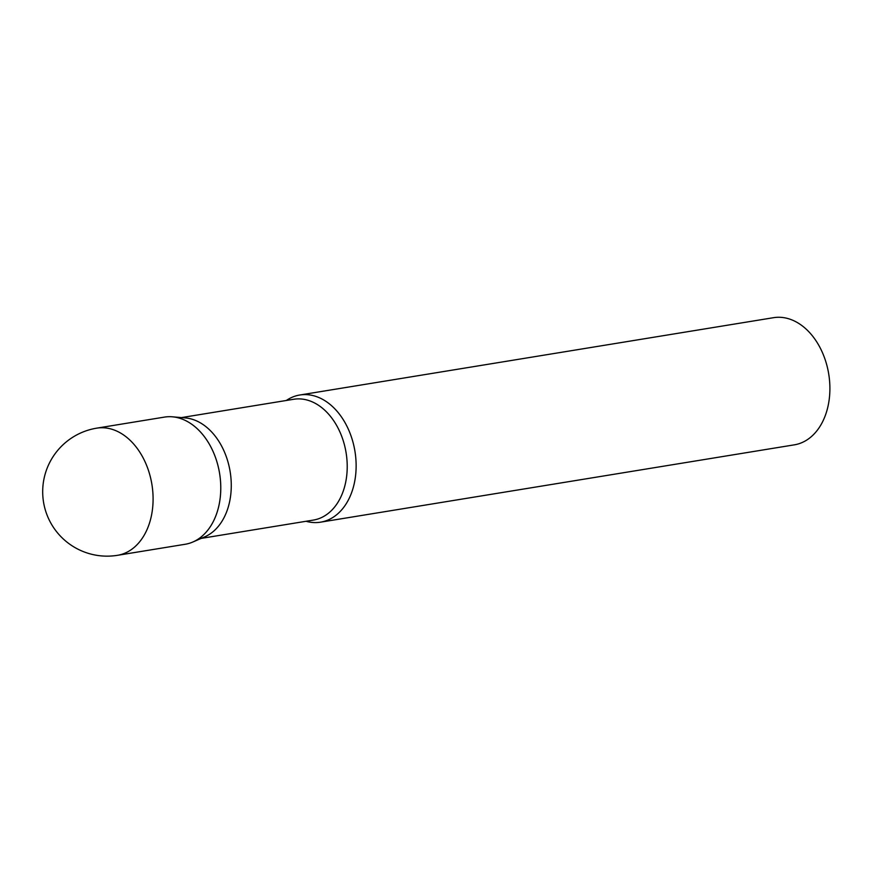 <?xml version="1.0" encoding="UTF-8"?>
<svg xmlns="http://www.w3.org/2000/svg" width="873" height="873" viewBox="0 0 873 873"><rect width="100%" height="100%" fill="white"/><g stroke="black" fill="none" stroke-linecap="round" stroke-linejoin="round"><path stroke-width="1.31" d="M117.495 555.315L185.174 544.272A64.427 45.385 -99.3 0 0 219.418 472.391A64.427 45.385 -99.3 0 0 164.419 417.108L96.739 428.152A64.427 64.427 0 0 0 43.65 502.815A64.427 64.427 0 0 0 117.495 555.315A64.427 45.385 -99.3 0 0 118.182 555.195A64.427 45.385 -99.3 0 0 151.738 483.435A64.427 45.385 -99.3 0 0 96.739 428.152M163.72 417.229A64.427 45.385 80.7 0 1 172.418 416.814L185.327 417.916A61.197 43.115 80.7 0 1 230.145 471.649A61.197 43.115 80.7 0 1 204.74 536.851L192.857 542.013A64.427 45.385 80.7 0 1 185.873 544.152M172.418 416.814A64.427 45.385 80.7 0 1 219.592 473.373A64.427 45.385 80.7 0 1 192.857 542.013M286.311 400.478A64.427 45.385 80.7 0 1 299.079 395.131A64.427 45.385 80.7 0 1 299.777 395.011A64.427 45.385 80.7 0 1 354.864 450.784A64.427 45.385 80.7 0 1 321.231 522.054A64.427 45.385 80.7 0 1 320.533 522.174A64.427 45.385 80.7 0 1 306.03 521.279M299.777 395.011L773.543 317.685A64.427 45.385 80.7 0 1 828.63 373.458A64.427 45.385 80.7 0 1 794.997 444.728A64.427 45.385 80.7 0 1 794.299 444.848L320.533 522.174M181.486 417.589L293.677 399.277A61.197 43.115 80.7 0 1 346.014 452.258A61.197 43.115 80.7 0 1 314.062 519.959A61.197 43.115 80.7 0 1 313.396 520.079L201.205 538.39"/></g></svg>
